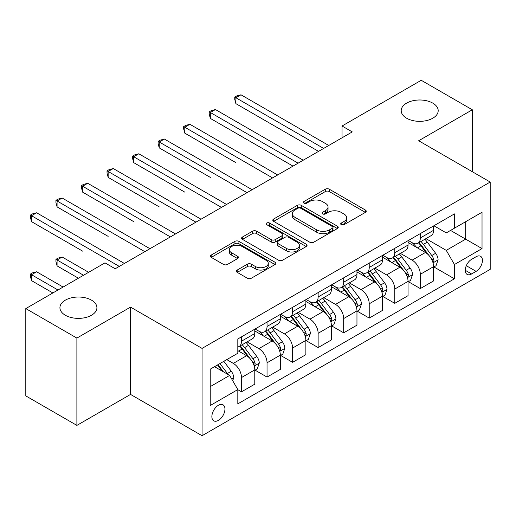 <?xml version="1.0" encoding="UTF-8"?>
<svg xmlns="http://www.w3.org/2000/svg" width="516" height="516" viewBox="0 0 516 516"><rect width="100%" height="100%" fill="white"/><g stroke="black" fill="none" stroke-linecap="round" stroke-linejoin="round"><path stroke-width="0.77" d="M341.282 224.673A1.987 1.148 0 0 0 344.088 224.673L365.405 212.366A2.838 1.638 0 0 0 366.231 211.212A2.838 1.638 0 0 0 365.405 210.051L329.298 189.204A2.838 1.638 0 0 0 325.286 189.204L303.969 201.511A1.987 1.148 0 0 0 303.389 202.324A1.987 1.148 0 0 0 303.969 203.136A1.987 1.148 0 0 0 306.781 203.136L309.536 201.543A9.075 5.244 0 0 1 322.377 201.543L325.383 203.278A9.075 5.244 0 0 1 328.041 206.987A9.075 5.244 0 0 1 325.383 210.689L322.629 212.282A1.987 1.148 0 0 0 322.042 213.095A1.987 1.148 0 0 0 322.629 213.901A1.987 1.148 0 0 0 325.435 213.901L328.195 212.308A9.075 5.244 0 0 1 341.031 212.308L344.037 214.05A9.075 5.244 0 0 1 346.7 217.752A9.075 5.244 0 0 1 344.037 221.461L341.282 223.054A1.987 1.148 0 0 0 340.702 223.86A1.987 1.148 0 0 0 341.282 224.673L341.282 223.054M91.5 300.151A18.499 10.681 0 0 0 71.343 297.835A18.499 10.681 0 0 0 59.927 307.697A18.499 10.681 0 0 0 65.345 315.25A18.499 10.681 0 0 0 85.501 317.566A18.499 10.681 0 0 0 96.918 307.697A18.499 10.681 0 0 0 91.5 300.151M432.776 103.116A18.499 10.681 0 0 0 412.619 100.801A18.499 10.681 0 0 0 401.203 110.669A18.499 10.681 0 0 0 406.621 118.216A18.499 10.681 0 0 0 426.777 120.531A18.499 10.681 0 0 0 438.194 110.669A18.499 10.681 0 0 0 432.776 103.116M218.403 420.379A9.249 5.341 120 0 0 224.447 412.226A9.249 5.341 120 0 0 223.028 404.815A9.249 5.341 120 0 0 218.403 405.273A9.249 5.341 120 0 0 212.366 413.426A9.249 5.341 120 0 0 213.779 420.837A9.249 5.341 120 0 0 218.403 420.379M237.225 270.042A2.838 1.638 0 0 0 236.393 271.203A2.838 1.638 0 0 0 237.225 272.358L247.358 278.208A2.838 1.638 0 0 0 251.369 278.208L275.034 264.54A2.838 1.638 0 0 0 275.866 263.386A2.838 1.638 0 0 0 275.034 262.225L238.934 241.378A2.838 1.638 0 0 0 234.922 241.378L211.25 255.046A2.838 1.638 0 0 0 210.418 256.2A2.838 1.638 0 0 0 211.25 257.361L223.486 264.424A2.838 1.638 0 0 0 227.498 264.424L237.624 258.574A2.838 1.638 0 0 0 238.457 257.42A2.838 1.638 0 0 0 237.624 256.259L231.561 252.756A7.585 4.38 0 0 1 229.336 249.66A7.585 4.38 0 0 1 234.019 245.61A7.585 4.38 0 0 1 242.288 246.564L266.062 260.283A7.585 4.38 0 0 1 268.281 263.386A7.585 4.38 0 0 1 263.599 267.43A7.585 4.38 0 0 1 255.33 266.482L251.369 264.192A2.838 1.638 0 0 0 247.358 264.192L237.225 270.042L237.225 272.358M130.535 307.11L76.89 338.083L25.8 308.587L25.8 395.895L76.89 425.39L130.535 394.418L202.059 435.717L202.059 348.403L130.535 307.11L130.535 394.418M472.321 171.725L472.321 109.779L418.676 140.752L490.2 182.045L202.059 348.403M472.321 109.779L421.23 80.283L342.043 126.007L342.043 137.804M25.8 308.587L104.987 262.863L115.203 268.765L352.26 131.903L342.043 126.007M309.742 242.191A2.838 1.638 0 0 0 313.754 242.191L337.419 228.524A2.838 1.638 0 0 0 338.251 227.369A2.838 1.638 0 0 0 337.419 226.208L301.312 205.362A2.838 1.638 0 0 0 297.3 205.362L273.635 219.029A2.838 1.638 0 0 0 272.803 220.184A2.838 1.638 0 0 0 273.635 221.345L309.742 242.191M267.507 225.105A1.987 1.148 0 0 1 269.52 225.382L269.52 223.022L306.227 244.216A2.838 1.638 0 0 1 307.059 245.377A2.838 1.638 0 0 1 306.227 246.532L282.562 260.199A2.838 1.638 0 0 1 278.55 260.199L242.443 239.353L242.443 237.037A2.838 1.638 0 0 0 241.611 238.192A2.838 1.638 0 0 0 242.443 239.353M242.443 237.037L252.569 231.187A2.838 1.638 0 0 1 256.581 231.187L271.223 239.643A2.838 1.638 0 0 0 275.234 239.643L281.955 235.76A2.838 1.638 0 0 0 282.787 234.606A2.838 1.638 0 0 0 281.955 233.445L266.714 224.647A1.987 1.148 0 0 1 266.133 223.834A1.987 1.148 0 0 1 267.359 222.777A1.987 1.148 0 0 1 269.52 223.022M476.1 256.729L471.605 259.329A8.959 5.173 120 0 0 465.748 267.224A8.959 5.173 120 0 0 467.122 274.402A8.959 5.173 120 0 0 471.605 273.957L476.1 271.364A8.959 5.173 120 0 0 481.95 263.47A8.959 5.173 120 0 0 480.577 256.291A8.959 5.173 120 0 0 476.1 256.729M202.059 435.717L490.2 269.358L490.2 182.045M433.898 225.763L446.263 232.897L454.435 228.182L454.435 213.901L237.818 338.967L237.818 353.241L210.231 369.172L210.231 405.512L237.818 389.58L237.818 403.86L454.435 278.795L454.435 264.521L446.263 250.363L425.945 238.631M454.435 228.182L482.028 212.25L482.028 248.589L454.435 264.521M76.89 338.083L76.89 425.39M450.552 230.42L465.677 239.153L465.677 221.693L482.028 212.25M446.263 250.363L465.677 239.153L482.028 248.589M210.231 386.632L229.646 375.422L214.521 366.695M237.818 389.703L241.501 391.825L241.501 377.551A11.558 6.676 -120 0 0 233.322 363.387L226.782 359.613M241.501 391.825L254.781 384.156L254.781 369.882A11.558 6.676 -120 0 0 246.609 355.718L237.818 350.648M255.091 370.172L267.043 377.073L267.043 362.8A11.558 6.676 -120 0 0 258.871 348.642L247.132 341.863M267.043 377.073L280.323 369.404L280.323 355.131A11.558 6.676 -120 0 0 272.151 340.973L254.781 330.943M280.633 355.427L292.585 362.329L292.585 348.048A11.558 6.676 -120 0 0 284.413 333.891L272.674 327.118M292.585 362.329L305.872 354.66L305.872 340.386A11.558 6.676 -120 0 0 297.693 326.222L280.323 316.198M306.175 340.676L318.133 347.578L318.133 333.304A11.558 6.676 -120 0 0 309.955 319.146L298.222 312.367M318.133 347.578L331.414 339.909L331.414 325.635A11.558 6.676 -120 0 0 323.242 311.477L305.872 301.447M331.724 325.931L343.675 332.833L343.675 318.553A11.558 6.676 -120 0 0 335.503 304.395L323.764 297.622M343.675 332.833L356.962 325.164L356.962 310.884A11.558 6.676 -120 0 0 348.784 296.726L331.414 286.702M357.265 311.18L369.224 318.082L369.224 303.808A11.558 6.676 -120 0 0 361.045 289.65L349.313 282.871M369.224 318.082L382.504 310.413L382.504 296.139A11.558 6.676 -120 0 0 374.332 281.981L356.962 271.951M382.808 296.436L394.766 303.337L394.766 289.057A11.558 6.676 -120 0 0 386.594 274.899L374.855 268.127M394.766 303.337L408.046 295.668L408.046 281.388A11.558 6.676 -120 0 0 399.874 267.23L382.504 257.207M408.356 281.684L420.308 288.586L420.308 274.312A11.558 6.676 -120 0 0 412.136 260.154L400.397 253.375M420.308 288.586L433.595 280.917L433.595 266.643A11.558 6.676 -120 0 0 425.416 252.485L408.046 242.456M408.356 240.508L412.136 242.694A11.558 6.676 -120 0 0 417.915 243.262A11.558 6.676 -120 0 0 420.308 237.973L420.308 233.606M382.808 255.259L386.594 257.439A11.558 6.676 -120 0 0 392.373 258.013A11.558 6.676 -120 0 0 394.766 252.717L394.766 248.357M357.265 270.003L361.045 272.19A11.558 6.676 -120 0 0 366.824 272.758A11.558 6.676 -120 0 0 369.224 267.469L369.224 263.102M331.724 284.755L335.503 286.935A11.558 6.676 -120 0 0 341.282 287.509A11.558 6.676 -120 0 0 343.675 282.213L343.675 277.853M306.175 299.499L309.955 301.686A11.558 6.676 -120 0 0 315.74 302.253A11.558 6.676 -120 0 0 318.133 296.964L318.133 292.598M280.633 314.25L284.413 316.431A11.558 6.676 -120 0 0 290.192 317.005A11.558 6.676 -120 0 0 292.585 311.709L292.585 307.349M255.085 328.995L258.871 331.182A11.558 6.676 -120 0 0 264.65 331.749A11.558 6.676 -120 0 0 267.043 326.46L267.043 322.094M433.898 266.94L454.435 278.795M417.915 243.262L431.202 235.593A11.558 6.676 -120 0 0 433.595 230.304L433.595 225.937M392.373 258.013L405.653 250.344A11.558 6.676 -120 0 0 408.046 245.048L408.046 240.688M366.824 272.758L380.111 265.089A11.558 6.676 -120 0 0 382.504 259.8L382.504 255.433M341.282 287.509L354.563 279.84A11.558 6.676 -120 0 0 356.962 274.544L356.962 270.184M315.74 302.253L329.021 294.584A11.558 6.676 -120 0 0 331.414 289.295L331.414 284.929M290.192 317.005L303.479 309.336A11.558 6.676 -120 0 0 305.872 304.04L305.872 299.68M264.65 331.749L277.93 324.08A11.558 6.676 -120 0 0 280.323 318.791L280.323 314.425M237.818 346.965A11.558 6.676 -120 0 0 239.101 346.5L252.389 338.831A11.558 6.676 -120 0 0 254.781 333.536L254.781 329.176M239.101 346.5A11.558 6.676 -120 0 0 241.501 341.205L241.501 336.845M229.646 375.422L237.818 389.58M342.076 224.957L344.037 223.821A9.075 5.244 0 0 0 346.7 220.113L346.7 217.752M328.041 206.987L328.041 209.341A9.075 5.244 0 0 1 325.383 213.05L323.422 214.185M365.367 212.392L329.298 191.565A2.838 1.638 0 0 0 325.286 191.565L304.762 203.414M337.38 228.543L301.312 207.722A2.838 1.638 0 0 0 297.3 207.722L273.673 221.364M332.407 228.175A1.987 1.148 0 0 0 332.988 227.369A1.987 1.148 0 0 0 332.407 226.556L300.712 208.258A1.987 1.148 0 0 0 297.906 208.258L294.997 209.935A9.075 5.244 0 0 0 292.34 213.643A9.075 5.244 0 0 0 294.997 217.346L316.656 229.859A9.075 5.244 0 0 0 329.498 229.859L332.407 228.175L332.407 230.536A1.987 1.148 0 0 0 332.988 229.723L332.988 227.369M292.34 213.643L292.34 216.004A9.075 5.244 0 0 0 294.997 219.706L294.997 217.346M332.407 230.536L329.498 232.213A9.075 5.244 0 0 1 316.656 232.213L294.997 219.706M242.481 239.372L252.569 233.548L252.569 231.187M282.787 234.606L282.787 236.967A2.838 1.638 0 0 1 281.955 238.121L275.234 242.004A2.838 1.638 0 0 1 271.223 242.004L256.581 233.548A2.838 1.638 0 0 0 252.569 233.548M269.52 225.382L306.188 246.551M286.419 248.415A7.585 4.38 0 0 0 294.688 249.363A7.585 4.38 0 0 0 299.377 245.319A7.585 4.38 0 0 0 297.151 242.217L288.779 237.386A2.838 1.638 0 0 0 284.767 237.386L278.047 241.262A2.838 1.638 0 0 0 277.215 242.423A2.838 1.638 0 0 0 278.047 243.578L286.419 248.415L286.419 250.776A7.585 4.38 0 0 0 294.688 251.724A7.585 4.38 0 0 0 299.377 247.674L299.377 245.319M277.215 242.423L277.215 244.784A2.838 1.638 0 0 0 278.047 245.939L278.047 243.578M286.419 250.776L278.047 245.939M268.281 263.386L268.281 265.74A7.585 4.38 0 0 1 263.599 269.791A7.585 4.38 0 0 1 255.33 268.842L251.369 266.553A2.838 1.638 0 0 0 247.358 266.553L237.263 272.377M229.336 249.66L229.336 252.021A7.585 4.38 0 0 0 231.561 255.117L231.561 252.756M237.592 258.6L231.561 255.117M275.002 264.56L238.934 243.739A2.838 1.638 0 0 0 234.922 243.739L211.289 257.381M433.595 267.114L436.046 265.701L438.09 259.8A7.656 4.425 -120 0 0 435.646 253.279L427.293 242.133A22.111 12.765 -120 0 0 424.881 239.243M416.58 247.377A22.111 12.765 -120 0 0 412.052 242.643M432.898 262.425L433.788 261.464L433.956 260.129A7.656 4.425 -120 0 0 431.763 255.517L423.41 244.371A22.111 12.765 -120 0 0 420.998 241.482M418.94 242.675A18.35 10.597 60 0 1 421.953 246.1L429.022 255.53M235.876 162.637L184.793 133.141L184.793 127.246L189.901 124.291L277.666 174.969M418.547 242.901A22.111 12.765 60 0 1 420.959 245.79L426.513 253.201M323.648 148.421L235.876 97.75L240.985 94.796L328.757 145.473M318.54 151.369L235.876 103.645L235.876 97.75L234.754 97.098L236.799 95.918L240.985 94.796M235.876 103.645L234.754 99.459L234.754 97.098M408.046 281.865L410.504 280.446L412.542 274.544A7.656 4.425 -120 0 0 410.097 268.023L401.751 256.878A22.111 12.765 -120 0 0 399.339 253.988M391.031 262.128A22.111 12.765 -120 0 0 386.51 257.394M407.35 277.169L408.24 276.208L408.408 274.873A7.656 4.425 -120 0 0 406.215 270.268L397.868 259.122A22.111 12.765 -120 0 0 395.456 256.233M393.398 257.42A18.35 10.597 60 0 1 396.411 260.844L403.473 270.274M210.335 177.388L159.244 147.892L159.244 141.99L164.352 139.043L252.124 189.714M393.005 257.645A22.111 12.765 60 0 1 395.417 260.535L400.964 267.946M382.504 296.61L384.955 295.197L387 289.295A7.656 4.425 -120 0 0 384.555 282.774L376.203 271.629A22.111 12.765 -120 0 0 373.79 268.739M365.489 276.873A22.111 12.765 -120 0 0 360.961 272.138M381.808 291.921L382.698 290.96L382.866 289.624A7.656 4.425 -120 0 0 380.673 285.013L372.32 273.867A22.111 12.765 -120 0 0 369.908 270.977M367.85 272.171A18.35 10.597 60 0 1 370.862 275.596L377.931 285.025M184.793 192.139L133.702 162.637L133.702 156.741L138.81 153.787L226.582 204.465M367.457 272.396A22.111 12.765 60 0 1 369.869 275.286L375.422 282.697M356.962 311.361L359.413 309.942L361.452 304.04A7.656 4.425 -120 0 0 359.013 297.519L350.661 286.374A22.111 12.765 -120 0 0 348.248 283.484M339.941 291.624A22.111 12.765 -120 0 0 335.419 286.89M356.259 306.665L357.149 305.704L357.317 304.369A7.656 4.425 -120 0 0 355.131 299.764L346.778 288.618A22.111 12.765 -120 0 0 344.365 285.729M342.308 286.915A18.35 10.597 60 0 1 345.32 290.34L352.389 299.77M159.244 206.884L108.154 177.388L108.154 171.486L113.262 168.538L201.034 219.21M341.915 287.141A22.111 12.765 60 0 1 344.327 290.031L349.874 297.442M298.106 163.172L210.335 112.494L215.443 109.547L303.215 160.218M292.998 166.12L210.335 118.396L210.335 112.494L209.212 111.849L211.25 110.669L215.443 109.547M210.335 118.396L209.212 114.204L209.212 111.849M272.558 177.917L183.664 126.594L185.708 125.414L189.901 124.291M184.793 133.141L183.664 128.955L183.664 126.594M247.016 192.668L158.122 141.345L160.166 140.165L164.352 139.043M159.244 147.892L158.122 143.7L158.122 141.345M331.414 326.106L333.865 324.693L335.91 318.791A7.656 4.425 -120 0 0 333.465 312.27L325.119 301.125A22.111 12.765 -120 0 0 322.706 298.235M314.399 306.375A22.111 12.765 -120 0 0 309.871 301.634M330.717 321.416L331.607 320.455L331.775 319.12A7.656 4.425 -120 0 0 329.582 314.508L321.236 303.363A22.111 12.765 -120 0 0 318.824 300.473M316.766 301.666A18.35 10.597 60 0 1 319.778 305.091L326.841 314.521M133.702 221.635L82.612 192.133L82.612 186.237L87.72 183.283L175.492 233.961M316.366 301.892A22.111 12.765 60 0 1 318.778 304.782L324.332 312.193M221.474 207.413L132.573 156.09L134.618 154.91L138.81 153.787M133.702 162.637L132.573 158.451L132.573 156.09M305.872 340.857L308.323 339.438L310.368 333.536A7.656 4.425 -120 0 0 307.923 327.015L299.57 315.869A22.111 12.765 -120 0 0 297.158 312.98M288.857 321.12A22.111 12.765 -120 0 0 284.329 316.385M305.175 336.161L306.065 335.2L306.233 333.865A7.656 4.425 -120 0 0 304.04 329.26L295.687 318.114A22.111 12.765 -120 0 0 293.275 315.224M291.218 316.411A18.35 10.597 60 0 1 294.23 319.836L301.299 329.266M108.154 236.38L57.07 206.884L57.07 200.982L62.178 198.034L149.95 248.706M290.824 316.637A22.111 12.765 60 0 1 293.236 319.527L298.79 326.938M280.323 355.601L282.781 354.189L284.819 348.287A7.656 4.425 -120 0 0 282.375 341.766L274.028 330.621A22.111 12.765 -120 0 0 271.616 327.731M263.308 335.871A22.111 12.765 -120 0 0 258.787 331.13M279.627 350.912L280.517 349.951L280.685 348.616A7.656 4.425 -120 0 0 278.492 344.004L270.145 332.859A22.111 12.765 -120 0 0 267.733 329.969M265.675 331.162A18.35 10.597 60 0 1 268.688 334.587L275.75 344.017M82.612 251.131L31.521 221.628L31.521 215.733L36.63 212.779L124.401 263.457M265.282 331.388A22.111 12.765 60 0 1 267.694 334.278L273.241 341.689M254.781 370.353L257.232 368.934L259.277 363.038A7.656 4.425 -120 0 0 256.833 356.511L248.48 345.365A22.111 12.765 -120 0 0 246.067 342.476M254.085 365.657L254.975 364.696L255.143 363.361A7.656 4.425 -120 0 0 252.95 358.755L244.597 347.61A22.111 12.765 -120 0 0 242.185 344.72M240.127 345.907A18.35 10.597 60 0 1 243.139 349.332L250.208 358.768M88.636 272.306L62.178 257.026L57.07 259.974L57.07 265.875L78.419 278.208M239.734 346.133A22.111 12.765 60 0 1 242.146 349.022L247.699 356.433M57.07 265.875L55.941 261.689L55.941 259.329L83.528 275.254M55.941 259.329L57.986 258.148L62.178 257.026M232.71 380.731L233.729 377.783A7.656 4.425 -120 0 0 231.291 371.262L223.834 361.316M63.094 287.051L36.63 271.777L31.521 274.725L31.521 280.627L52.877 292.953M228.104 374.532A7.656 4.425 -120 0 0 227.408 373.5L219.951 363.554M218.036 364.664L223.389 371.81M217.5 364.973L222.041 371.036M31.521 280.627L30.399 276.434L30.399 274.073L57.986 290.005M30.399 274.073L32.444 272.893L36.63 271.777M195.925 222.164L107.031 170.841L109.076 169.661L113.262 168.538M108.154 177.388L107.031 173.195L107.031 170.841M170.383 236.909L81.489 185.586L83.528 184.405L87.72 183.283M82.612 192.133L81.489 187.947L81.489 185.586M144.835 251.66L55.941 200.337L57.986 199.157L62.178 198.034M57.07 206.884L55.941 202.698L55.941 200.337M119.293 266.404L30.399 215.082L32.444 213.901L36.63 212.779M31.521 221.628L30.399 217.442L30.399 215.082M233.322 363.387L246.609 355.718M258.871 348.642L272.151 340.973M284.413 333.891L297.693 326.222M309.955 319.146L323.242 311.477M335.503 304.395L348.784 296.726M361.045 289.65L374.332 281.981M386.594 274.899L399.874 267.23M412.136 260.154L425.416 252.485M420.308 237.973L433.595 230.304M420.308 274.312L433.595 266.643M394.766 289.057L408.046 281.388M394.766 252.717L408.046 245.048M369.224 303.808L382.504 296.139M369.224 267.469L382.504 259.8M343.675 318.553L356.962 310.884M343.675 282.213L356.962 274.544M318.133 333.304L331.414 325.635M318.133 296.964L331.414 289.295M292.585 348.048L305.872 340.386M292.585 311.709L305.872 304.04M267.043 362.8L280.323 355.131M267.043 326.46L280.323 318.791M241.501 377.551L254.781 369.882M241.501 341.205L254.781 333.536M466.303 265.701L476.1 271.364M465.271 270.3L471.605 273.957M344.037 223.821L344.037 221.461M322.629 213.901L322.629 212.282M325.383 213.05L325.383 210.689M303.969 203.136L303.969 201.511M325.286 191.565L325.286 189.204M329.298 191.565L329.298 189.204M365.405 212.366L365.405 210.051M273.635 221.345L273.635 219.029M297.3 207.722L297.3 205.362M301.312 207.722L301.312 205.362M337.419 228.524L337.419 226.208M316.656 232.213L316.656 229.859M329.498 232.213L329.498 229.859M256.581 233.548L256.581 231.187M271.223 242.004L271.223 239.643M275.234 242.004L275.234 239.643M281.955 238.121L281.955 235.76M306.227 246.532L306.227 244.216M247.358 266.553L247.358 264.192M251.369 266.553L251.369 264.192M255.33 268.842L255.33 266.482M237.624 258.574L237.624 256.259M211.25 257.361L211.25 255.046M234.922 243.739L234.922 241.378M238.934 243.739L238.934 241.378M275.034 264.54L275.034 262.225M433.021 262.844L438.039 259.948M423.41 244.371L427.293 242.133M417.392 247.848L420.959 245.79M431.763 255.517L435.646 253.279M431.157 258.51L433.956 260.129M407.479 277.589L412.49 274.693M397.868 259.122L401.751 256.878M391.844 262.599L395.417 260.535M406.215 270.268L410.097 268.023M405.608 273.261L408.408 274.873M381.93 292.34L386.948 289.444M372.32 273.867L376.203 271.629M366.302 277.344L369.869 275.286M380.673 285.013L384.555 282.774M380.066 288.005L382.866 289.624M356.388 307.085L361.406 304.188M346.778 288.618L350.661 286.374M340.76 292.095L344.327 290.031M355.131 299.764L359.013 297.519M354.524 302.757L357.317 304.369M330.84 321.836L335.858 318.94M321.236 303.363L325.119 301.125M315.212 306.839L318.778 304.782M329.582 314.508L333.465 312.27M328.976 317.501L331.775 319.12M305.298 336.58L310.316 333.684M295.687 318.114L299.57 315.869M289.67 321.591L293.236 319.527M304.04 329.26L307.923 327.015M303.434 332.252L306.233 333.865M279.756 351.332L284.767 348.435M270.145 332.859L274.028 330.621M264.121 336.335L267.694 334.278M278.492 344.004L282.375 341.766M277.885 346.997L280.685 348.616M254.207 366.083L259.226 363.18M244.597 347.61L248.48 345.365M238.579 351.086L242.146 349.022M252.95 358.755L256.833 356.511M252.343 361.748L255.143 363.361M231.742 379.054L233.684 377.931M227.408 373.5L231.291 371.262"/></g></svg>

